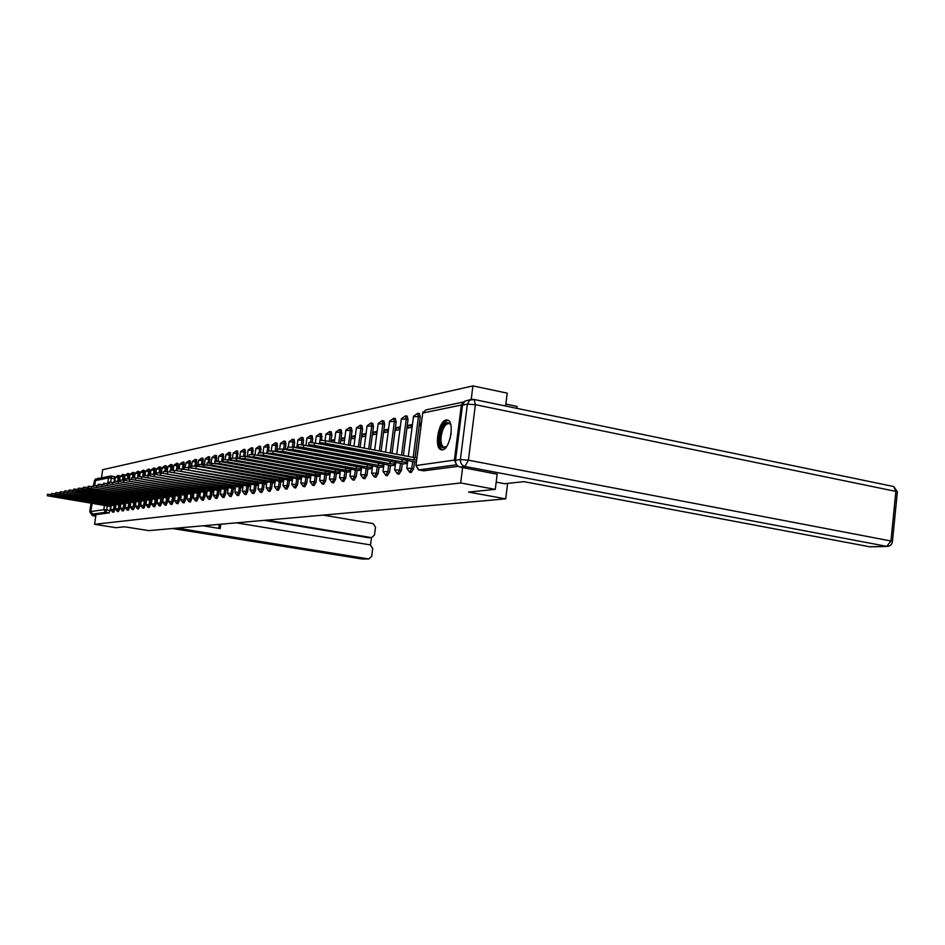 <?xml version="1.0" encoding="UTF-8"?>
<svg xmlns="http://www.w3.org/2000/svg" width="945" height="945" viewBox="0 0 945 945"><rect width="100%" height="100%" fill="white"/><g stroke="black" fill="none" stroke-linecap="round" stroke-linejoin="round"><path stroke-width="1.42" d="M411.169 472.465L413.627 468.661L411.796 468.318L409.74 472.205L406.775 468.271L411.796 468.318L412.67 461.562M399.05 474.095L401.436 470.35L399.629 470.008L397.361 473.811L394.703 469.948L399.629 470.008L400.491 463.357M387.308 475.666L389.623 471.98L387.828 471.649L385.879 475.406L382.985 471.567L387.828 471.649L388.678 465.105M375.909 477.19L378.154 473.563L376.393 473.232L374.255 476.918L371.633 473.15L376.393 473.232L377.232 466.795M364.853 478.666L367.038 475.087L365.29 474.768L363.211 478.394L360.612 474.673L365.29 474.768L366.128 468.425M354.115 480.107L356.241 476.575L354.517 476.268L352.497 479.836L349.922 476.162L354.517 476.268L355.344 470.019M343.685 481.501L345.752 478.028L344.051 477.721L342.279 481.253L339.538 477.603L344.051 477.721L344.866 471.567M333.561 482.86L335.569 479.434L333.88 479.127L331.978 482.588L329.439 478.997L333.88 479.127L334.695 473.067M323.71 484.171L325.671 480.792L324.005 480.497L322.139 483.911L319.634 480.367L324.005 480.497L324.808 474.532M314.13 485.458L316.043 482.127L314.401 481.832L312.582 485.198L310.102 481.69L314.401 481.832L315.193 475.949M304.822 486.699L306.676 483.415L305.046 483.131L303.286 486.451L300.817 482.978L305.046 483.131L305.837 477.331M295.75 487.915L297.569 484.679L295.962 484.383L294.238 487.667L291.792 484.23L295.962 484.383L296.742 478.666M286.926 489.085L288.697 485.895L287.103 485.612L285.425 488.848L287.008 489.12M278.326 490.242L280.063 487.088L278.48 486.817L276.979 490.006L274.44 486.651L278.48 486.817L279.248 481.253M269.951 491.365L271.64 488.246L270.093 487.974L268.486 491.116L270.046 491.388M261.8 492.451L263.442 489.38L261.907 489.108L260.336 492.215L261.871 492.475M253.839 493.514L255.457 490.479L253.933 490.219L252.398 493.278L253.921 493.538M246.078 494.554L247.661 491.554L246.149 491.294L244.649 494.318L246.161 494.578M238.518 495.558L240.054 492.605L238.565 492.345L237.1 495.334L238.589 495.593M231.135 496.55L232.635 493.633L231.159 493.373L229.729 496.326L231.206 496.574M223.93 497.507L225.406 494.625L223.941 494.377L222.536 497.283L224 497.531M216.889 498.452L218.33 495.605L216.889 495.357L215.507 498.228L216.96 498.476M210.014 499.373L211.432 496.55L209.991 496.314L208.644 499.149L210.085 499.397M203.305 500.271L204.687 497.483L203.269 497.247L201.946 500.047L203.364 500.283M196.737 501.145L198.096 498.393L196.69 498.157L195.402 500.933L196.808 501.169M190.335 501.996L191.658 499.279L190.264 499.043L189 501.783L190.394 502.019M184.062 502.834L185.362 500.153L183.991 499.917L182.739 502.622L184.121 502.858M177.932 503.65L179.207 500.992L177.849 500.767L176.632 503.449L177.991 503.673M171.931 504.453L173.195 501.83L171.836 501.606L170.643 504.252L171.99 504.476M166.072 505.244L167.3 502.634L165.966 502.421L164.784 505.032L166.119 505.256M160.331 506L161.536 503.437L160.213 503.212L159.055 505.799L160.378 506.024M154.708 506.756L155.901 504.217L154.578 503.992L153.444 506.555L154.767 506.768M149.204 507.489L150.373 504.973L149.074 504.76L147.952 507.288L149.263 507.512M143.817 508.209L144.963 505.717L143.675 505.504L142.577 508.008L143.864 508.221M138.549 508.918L139.671 506.449L138.383 506.236L137.308 508.717L138.596 508.93M133.375 509.603L134.474 507.17L133.21 506.957L132.158 509.414L133.422 509.615M128.307 510.276L129.394 507.867L128.13 507.666L127.102 510.087L128.355 510.3M123.346 510.95L124.409 508.552L123.157 508.351L122.141 510.761L123.382 510.961M118.479 511.599L119.519 509.225L118.29 509.024L117.286 511.41L118.515 511.611M113.707 512.225L114.735 509.887L113.506 509.686L112.526 512.048L113.743 512.249M446.182 419.97C438.586 420.714 433.802 447.8 440.937 449.69L442.378 449.832C449.891 449.477 454.911 422.285 447.859 420.147L446.182 419.97M505.599 406.019L507.205 393.132L472.913 385.903L102.674 469.7L101.458 477.898M505.847 404.082L517.092 406.421L516.856 408.346M495.286 489.368L460.676 482.978L94.571 524.31L115.881 527.688L124.74 526.802L148.731 530.629L505.717 498.865L468.578 492.073L495.286 489.368L497.176 474.106M463.995 401.897L461.361 405.039L454.391 460.097L456.305 464.255M462.625 467.574L460.676 482.978M472.913 385.903L471.201 399.452M111.156 476.044L114.522 476.611L114.156 482.623M110.636 506.473L110.033 510.536L106.608 509.981L105.686 512.32L92.669 514.08L90.838 511.54L92.078 503.236M94.76 485.198L95.445 480.592L97.394 478.749L109.963 476.115M92.669 514.08L96.012 514.612L94.571 524.31M140.71 502.197L75.683 491.176L73.568 490.679L77.065 490.916L77.301 489.321L78.305 489.498M146.026 501.429L80.408 490.266L78.27 489.77L81.813 490.006L82.05 488.4L83.113 488.577M151.448 500.637L85.227 489.345L83.077 488.837L86.668 489.073L86.905 487.455L88.027 487.644M168.423 498.157L169.013 498.192M174.329 497.294L174.99 497.33M180.365 496.408L181.086 496.432M191.327 467.539L190.512 467.692L191.268 467.976M186.543 495.511L187.334 495.523M192.851 494.589L193.713 494.601M199.312 493.644L200.245 493.644M205.915 492.688L206.931 492.676M212.672 491.695L213.783 491.672M219.594 490.679L220.787 490.656M226.682 489.652L227.969 489.604M239.569 458.148L238.164 458.419L239.498 458.668M233.947 488.589L235.317 488.541M241.388 487.502L242.853 487.443M249.007 486.391L250.579 486.309M256.827 485.246L258.505 485.151M264.836 484.076L266.632 483.97M273.07 482.883L274.983 482.753M287.493 448.828L285.969 449.135L287.304 449.383M281.504 481.643L283.547 481.513M290.162 480.379L292.336 480.225M299.069 479.08L301.372 478.914M308.2 477.757L310.657 477.556M317.603 476.374L320.201 476.162M334.719 439.649L331.931 440.193L334.589 440.689M331.931 440.193L331.683 441.953M327.253 474.969L330.018 474.733M344.866 437.677L341.901 438.256L344.724 438.787M341.901 438.256L341.57 440.713L344.535 440.146M337.188 473.516L340.117 473.268M355.308 435.645L352.166 436.259L355.155 436.826M352.166 436.259L351.835 438.752L354.977 438.161M347.406 472.027L350.512 471.756M366.058 433.554L362.726 434.204L365.892 434.806M362.726 434.204L362.396 436.744L365.715 436.106M357.919 470.492L361.214 470.197M377.126 431.392L373.606 432.089L376.949 432.739M373.606 432.089L373.263 434.665L376.783 433.991M368.751 468.909L372.236 468.59M388.537 429.184L384.804 429.904L388.36 430.601M384.804 429.904L384.461 432.515L388.194 431.806M379.902 467.279L383.599 466.924M400.302 426.892L396.357 427.66L400.113 428.392M396.357 427.66L396.002 430.318L399.959 429.562M391.407 465.601L395.317 465.223M412.445 424.529L408.264 425.344L412.233 426.124M408.264 425.344L407.909 428.038L412.091 427.246M403.255 463.877L407.401 463.463M421.423 422.781L420.537 422.958L421.375 423.124M420.537 422.958L420.182 425.699L421.068 425.522M415.493 462.093L416.343 462.164M419.32 413.638L420.301 416.969L415.068 457.545M414.501 461.904L413.627 468.661M407.106 416.154L408.039 419.438L403.361 455.525M402.298 463.7L401.436 470.35M395.258 418.611L396.168 421.848L392.045 453.376M390.474 465.436L389.623 471.98M383.776 420.986L384.639 424.175L381.083 451.308M379.004 467.113L378.154 473.563M372.625 423.289L373.452 426.431L370.44 449.288M367.877 468.755L367.038 475.087M361.805 425.522L362.596 428.628L360.116 447.339M357.6 466.357L356.419 466.405L356.123 468.637L272.845 453.34L267.577 453.246L358.462 470.598M357.068 470.338L356.241 476.575M351.292 427.695L352.048 430.755L350.099 445.438M346.579 471.874L345.752 478.028M341.074 429.798L341.806 432.834L340.365 443.595M336.385 473.374L335.569 479.434M331.152 431.853L331.849 434.842L330.915 441.811M326.474 474.827L325.671 480.792M321.489 433.849L321.69 440.323M316.835 476.245L316.043 482.127M312.098 435.787L312.736 438.704L312.204 442.65M307.468 477.615L306.676 483.415M302.955 437.677L303.569 440.559L302.967 444.989M298.348 478.961L297.569 484.679M294.049 439.519L294.651 442.366L293.966 447.304M289.465 480.261L288.697 485.895M285.378 441.315L285.957 444.115L285.213 449.548M280.819 481.525L280.063 487.088M276.932 443.051L277.487 445.827L276.672 451.71M272.396 482.765L271.64 488.246M268.699 444.752L268.805 450.588M264.198 483.97L263.442 489.38M260.678 446.418L260.714 452.549M256.189 485.139L255.457 490.479M252.847 448.024L252.811 454.51M248.393 486.285L247.661 491.554M245.216 449.607L245.098 456.47M240.786 487.396L240.054 492.605M237.762 451.143L237.573 458.408M233.356 488.494L232.635 493.633M230.486 452.643L230.226 460.274M226.115 489.557L225.406 494.625M223.386 454.12L223.422 459.459M219.039 490.585L218.33 495.605M216.452 455.549L216.44 461.089M212.129 491.601L211.432 496.55M209.684 456.943L209.613 462.766M205.384 492.593L204.687 497.483M203.057 458.313L202.927 464.456M198.793 493.562L198.096 498.393M196.595 459.648L196.383 466.121M192.343 494.507L191.658 499.279M190.618 463.393L189.248 463.144L188.917 460.723L190.299 460.959L189.992 467.751M186.047 495.428L185.362 500.153M184.417 464.645L183.058 464.397L182.751 461.999L184.11 462.235L183.743 469.334M179.881 496.326L179.207 500.992M178.357 465.861L177.01 465.625L176.703 463.251L178.05 463.487L177.967 468.543M173.856 497.212L173.195 501.83M172.427 467.066L171.092 466.83L170.797 464.479L172.132 464.716L172.002 469.996M167.962 498.074L167.3 502.634M166.615 468.236L165.292 468.011L165.009 465.672L166.332 465.909L166.155 471.449M162.186 498.925L161.536 503.437M160.934 469.381L159.622 469.157L159.351 466.854L160.662 467.078L160.426 472.902M156.539 499.751L155.901 504.217M155.37 470.515L154.07 470.291L153.811 467.999L155.098 468.224L154.815 474.331M151.011 500.555L150.373 504.973M149.924 471.614L148.637 471.39L148.377 469.122L149.664 469.346L149.322 475.725M145.601 501.358L144.963 505.717M144.585 472.689L143.309 472.476L143.061 470.232L144.337 470.456L144.231 475.122M140.297 502.126L139.671 506.449M139.352 473.752L138.088 473.528L137.852 471.307L139.116 471.531L138.974 476.363M135.1 502.894L134.474 507.17M134.237 474.78L132.985 474.567L132.749 472.37L134.001 472.583L133.812 477.638M130.008 503.638L129.394 507.867M129.205 475.796L127.965 475.583L127.74 473.41L128.981 473.622L128.756 478.914M125.023 504.37L124.409 508.552M124.291 476.8L123.051 476.587L122.838 474.425L124.067 474.638L123.795 480.166M120.133 505.079L119.519 509.225M119.46 477.768L118.243 477.556L118.03 475.418L119.247 475.63L118.928 481.407M115.337 505.788L114.735 509.887M507.619 483.403L505.717 498.865M305.944 445.237L305.176 445.39M296.872 447.009L294.675 447.434M458.207 466.322L423.679 470.799M96.012 514.612L109.112 512.875L110.033 510.536M322.127 444.433L323.438 444.185M333.396 442.284L334.4 442.095M108.498 505.492L108.651 504.488L108.498 505.492L47.285 495.759L111.061 506.544M47.285 495.7L47.51 494.27L51.491 494.625M111.179 505.74L108.545 505.492M115.928 505.032L113.211 504.795L113.365 503.768M51.455 494.885L51.668 493.455L55.743 493.81M113.211 504.795L51.443 494.956L115.81 505.858M120.771 504.323L118.019 504.075L118.172 503.023M55.696 494.058L55.92 492.617L60.067 492.983M118.019 504.075L55.684 494.129L120.653 505.173M236.356 522.833L370.298 544.899L372.732 548.454L371.704 556.286L368.786 558.956L362.526 559.074L368.786 558.956M203.045 525.798L220.209 528.586L220.835 524.215M177.128 528.101L368.467 558.92M369.33 537.752L371.657 537.622L374.492 534.976L375.519 527.168L373.098 523.601L323.19 515.108M370.523 544.946L371.479 537.634M371.267 537.587L266.573 520.14M91.57 513.56L95.847 515.734M96.792 478.891L100.43 478.111M368.585 537.729L264.21 520.352M218.744 528.349L219.299 524.345M496.184 482.139L504.63 483.71L523.979 481.655L869.683 546.777L886.788 546.364L464.94 466.452L460.073 467.09L497.164 474.189M462.507 405.157L455.537 460.227L460.38 459.553L467.373 404.153L462.507 405.157L464.869 401.141L470.775 399.581M870.628 546.824L869.683 546.777M460.073 467.09C456.919 466.133 455.407 463.841 455.537 460.227M446.548 446.595C441.587 449.855 439.366 446.371 439.874 436.165C442.839 423.596 446.501 419.84 450.848 424.919M450.812 424.837L449.383 423.525C445.556 423.277 442.815 427.518 441.161 436.259C440.571 442.201 441.457 445.839 443.831 447.186L446.477 446.654M448.154 420.289C443.76 421.352 440.713 426.703 439.023 436.318C438.291 443.642 439.378 448.154 442.295 449.844M125.72 503.602L122.921 503.354L123.074 502.267M60.031 493.219L60.256 491.766L64.484 492.132M122.921 503.354L60.019 493.302L125.59 504.465M130.764 502.858L127.918 502.61L128.071 501.5M64.449 492.357L64.673 490.892L68.997 491.27M127.918 502.61L64.437 492.439L130.634 503.744M135.915 502.102L133.021 501.842L133.186 500.72M68.973 491.483L69.186 490.006L73.604 490.396M133.021 501.842L68.95 491.565L135.773 503M141.159 501.334L138.218 501.074L138.395 499.917M73.58 490.597L73.804 489.097L77.301 489.321M138.218 501.074L77.065 490.916M146.522 500.543L143.534 500.283L143.711 499.102M78.281 489.675L78.506 488.163L82.05 488.4M143.534 500.283L81.813 490.006M152.003 499.74L148.967 499.468L149.145 498.275M83.089 488.742L83.314 487.218L86.905 487.455M148.967 499.468L86.668 489.073M157.602 498.925L154.507 498.641L154.685 497.413M88.003 487.797L88.228 486.25L93.035 486.675M154.507 498.641L87.98 487.892L157.39 499.893M163.32 498.086L160.177 497.802L160.355 496.55M93.012 486.817L93.248 485.269L98.162 485.706M160.177 497.802L93 486.911L163.048 499.066M169.155 497.224L165.966 496.94L166.143 495.652M98.15 485.824L98.374 484.253L103.407 484.702M165.966 496.94L98.126 485.919L168.836 498.228M175.132 496.349L171.872 496.066L172.061 494.743M103.395 484.809L103.619 483.226L108.769 483.686M171.872 496.066L103.371 484.915L174.742 497.365M181.227 495.452L177.92 495.156L178.121 493.81M108.746 483.757L108.982 482.163L114.25 482.635M177.92 495.156L108.734 483.875L180.79 496.479M187.476 494.542L184.11 494.235L184.299 492.853M114.239 482.694L114.475 481.088L119.85 481.572L120.086 479.989L125.59 480.473L125.839 478.855L131.461 479.351L131.709 477.697L137.438 478.205M184.11 494.235L114.215 482.812L186.956 495.582M193.855 493.597L190.429 493.302L190.63 491.884M190.429 493.302L119.826 481.726L193.276 494.66M200.387 492.64L196.903 492.333L197.103 490.88M196.903 492.333L125.579 480.615L199.738 493.715M207.073 491.66L203.518 491.353L203.73 489.864M203.518 491.353L131.45 479.481L206.353 492.758M213.924 490.656L210.298 490.337L210.511 488.813M137.498 478.182L137.734 476.516L143.569 477.024M210.298 490.337L137.474 478.324L213.121 491.766M220.929 489.628L217.232 489.309L217.456 487.738M143.664 476.989L143.912 475.3L149.877 475.831M217.232 489.309L143.64 477.13L220.043 490.762M228.111 488.577L224.343 488.246L224.567 486.64M149.983 475.76L150.231 474.059L156.35 474.603M224.343 488.246L149.96 475.914L227.131 489.723M235.459 487.502L231.619 487.171L231.856 485.517M156.457 474.496L156.705 472.783L163.024 473.351M231.619 487.171L156.433 474.662L234.395 488.671M242.995 486.403L239.085 486.061L239.321 484.36M163.095 473.209L163.343 471.484L167.655 471.673L249.48 486.474M239.085 486.061L163.072 473.374L241.849 487.585M250.732 485.269L246.728 484.915L246.976 483.178M169.899 471.886L170.159 470.137L176.939 470.752M246.728 484.915L169.876 472.063M258.658 484.112L254.571 483.745L254.819 481.962M176.892 470.527L177.14 468.767L184.216 469.417M254.571 483.745L176.869 470.716L257.3 485.328M266.785 482.919L262.615 482.552L262.875 480.71M184.062 469.145L184.31 467.362L191.74 468.058M262.615 482.552L184.027 469.334L265.321 484.159M275.125 481.702L270.872 481.324L271.132 479.434M191.422 467.716L191.67 465.92L199.513 466.676M270.872 481.324L191.386 467.917L273.542 482.966M283.689 480.45L279.342 480.06L279.614 478.111M198.97 466.251L199.23 464.432L207.616 465.271M279.342 480.06L203.577 466.629L198.946 466.464L281.988 481.737M292.489 479.162L288.036 478.772L288.308 476.764M206.731 464.739L206.99 462.908L216.169 463.865M288.036 478.772L211.408 465.129L206.707 464.964L290.658 480.473M296.978 477.438L297.309 475.382L296.978 477.438L219.453 463.582L214.68 463.428L299.565 479.174M214.716 463.192L214.976 461.349L219.748 461.503L297.25 475.394M301.514 477.839L297.061 477.426M310.799 476.481L306.156 476.067L306.593 473.977M222.914 461.597L223.174 459.742L228.028 459.884L306.44 474M306.156 476.067L227.733 461.999L222.878 461.845L308.708 477.839M320.343 475.087L315.583 474.662L316.173 472.524M231.348 459.955L231.608 458.089L236.545 458.219L315.878 472.559M315.583 474.662L236.238 460.369L231.312 460.227L318.111 476.469M330.159 473.658L325.293 473.221L326.049 471.047M240.03 458.278L240.29 456.388L245.298 456.506L325.576 471.082M325.293 473.221L244.991 458.679L239.983 458.549L327.773 475.063M340.259 472.181L335.274 471.732L335.558 469.57L336.243 469.523M248.96 456.541L249.22 454.639L254.311 454.746L335.558 469.57M335.274 471.732L254.004 456.955L248.913 456.837L337.708 473.61M350.654 470.657L345.539 470.208L345.835 468.011L346.756 467.964M258.15 454.758L258.422 452.832L263.596 452.938L345.835 468.011M345.539 470.208L263.289 455.171L258.115 455.065L347.937 472.122M361.356 469.098L356.123 468.637M267.624 452.915L267.896 450.978L273.164 451.072L356.419 466.405M372.377 467.491L367.014 467.007L367.31 464.751L368.857 464.716M277.393 451.025L277.665 449.064L283.016 449.147L367.31 464.751M367.014 467.007L282.697 451.45L277.346 451.367L369.294 469.015M383.741 465.838L378.236 465.342L378.532 463.038L380.481 463.038M287.457 449.064L287.729 447.103L293.174 447.162L378.532 463.038M378.236 465.342L292.855 449.501L287.41 449.43L380.457 467.385M395.459 464.125L389.801 463.617L390.108 461.29L392.529 461.314M297.84 447.056L298.112 445.071C297.675 444.469 299.518 444.481 303.664 445.107L390.108 461.29M389.801 463.617L303.333 447.493C299.199 446.855 297.344 446.843 297.793 447.446L391.962 465.708M407.543 462.365L401.731 461.845L402.038 459.471L405.051 459.553M308.566 444.965L308.838 442.969C308.353 442.343 310.232 442.354 314.472 442.992L402.038 459.471M401.731 461.845L314.153 445.414C309.901 444.764 308.023 444.764 308.507 445.378L403.834 463.983M416.615 460.038L414.052 460.002L414.359 457.604L416.922 457.628M319.634 442.815L319.906 440.807C319.386 440.157 321.3 440.157 325.647 440.819L414.359 457.604M414.052 460.002L325.316 443.264C320.969 442.614 319.056 442.603 319.575 443.264L416.072 462.199M461.361 405.039L422.722 413.012L415.954 465.542L454.391 460.097M114.723 478.725L111.321 478.146L110.73 482.104M107.222 505.847L106.608 509.981L103.808 509.709L104.47 505.268M107.695 483.497L108.521 477.886L95.445 480.592M90.838 511.54L103.808 509.709L105.686 512.32L109.112 512.875M420.301 416.969L418.47 416.603L413.201 457.38M408.039 419.438L406.244 419.084L401.554 455.183M396.168 421.848L394.384 421.494L390.261 453.045M384.639 424.175L382.879 423.821L379.311 450.966M373.452 426.431L371.716 426.089L368.692 448.958M362.596 428.628L360.884 428.298L358.391 447.009M352.048 430.755L350.359 430.436L348.398 445.119M341.806 432.834L340.129 432.503L338.688 443.276M331.849 434.842L330.183 434.523L329.25 441.492M322.162 436.803L320.52 436.484L320.001 440.358M319.611 443.276L319.516 443.949M312.736 438.704L311.118 438.397L310.562 442.52M303.569 440.559L301.963 440.252L301.349 444.764M294.651 442.366L293.056 442.059L292.383 447.02M287.871 479.977L287.103 485.612L283.004 485.458L285.425 488.848M285.957 444.115L284.386 443.819L283.642 449.253M277.487 445.827L275.928 445.544L275.125 451.426M270.849 482.493L270.093 487.974L266.112 487.809L268.486 491.116M269.23 447.493L267.695 447.209L266.821 453.529M262.651 483.698L261.907 489.108L257.985 488.931L260.336 492.215M261.186 449.123L259.674 448.84L259.166 452.466M254.666 484.88L253.933 490.219L250.071 490.042L252.398 493.278M253.343 450.706L251.842 450.434L251.299 454.344M246.881 486.025L246.149 491.294L242.345 491.116L244.649 494.318M245.688 452.253L244.2 451.982L243.609 456.246M239.286 487.136L238.565 492.345L234.809 492.156L237.1 495.334M238.223 453.765L236.746 453.494L236.096 458.148M231.879 488.234L231.159 493.373L227.461 493.184L229.729 496.326M230.934 455.242L229.481 454.97L228.773 460.014M224.65 489.297L223.941 494.377L220.291 494.188L222.536 497.283M223.823 456.671L222.37 456.411L221.614 461.833M217.586 490.337L216.889 495.357L213.286 495.156L215.507 498.228M216.866 458.077L215.436 457.829L214.976 461.113M210.7 491.353L209.991 496.314L206.447 496.113L208.644 499.149M210.073 459.459L208.668 459.199L208.172 462.648M203.966 492.345L203.269 497.247L199.761 497.046L201.946 500.047M203.447 460.794L202.041 460.546L201.509 464.279M197.387 493.314L196.69 498.157L193.241 497.956L195.402 500.933M196.962 462.105L195.568 461.857L195.001 465.897M190.949 494.27L190.264 499.043L186.862 498.842L189 501.783M185.291 467.137L185.952 462.861L189.248 463.144L188.622 467.515M184.665 495.192L183.991 499.917L180.625 499.716L182.739 502.622M179.113 468.625L179.81 464.125L183.058 464.397L182.385 469.098M178.51 496.101L177.849 500.767L174.518 500.566L176.632 503.449M173.065 470.114L173.797 465.353L177.01 465.625L176.29 470.645M172.498 496.987L171.836 501.606L168.553 501.393L170.643 504.252M167.135 471.59L167.915 466.558L171.092 466.83L170.643 469.925M166.615 497.85L165.966 502.421L162.717 502.208L164.784 505.032M161.347 473.055L162.162 467.74L165.292 468.011L164.82 471.307M160.863 498.7L160.213 503.212L157.071 502.917L157.744 497.932M155.665 474.484L156.527 468.885L159.622 469.157L159.114 472.724M155.228 499.527L154.578 503.992L151.413 503.779L153.444 506.555M150.397 473.882L151.011 470.019L154.07 470.291L153.515 474.118M149.712 500.342L149.074 504.76L145.943 504.547L147.952 507.288M148.377 469.122L145.565 471.142L148.637 471.39L147.774 477.343M144.313 501.133L143.675 505.504L140.581 505.291L142.577 508.008M139.659 476.422L140.321 472.205L143.309 472.476L142.671 476.871M139.021 501.913L138.383 506.236L135.395 505.953L136.045 501.193M134.438 477.721L135.135 473.268L138.088 473.528L137.675 476.41M133.836 502.681L133.21 506.957L130.245 506.674L130.894 501.972M129.323 478.997L130.056 474.307L132.985 474.567L132.548 477.532M128.756 503.425L128.13 507.666L125.153 507.453L127.102 510.087M124.315 480.261L125.083 475.323L127.965 475.583L127.504 478.761M123.771 504.157L123.157 508.351L120.263 508.067L120.901 503.472M119.401 481.489L120.192 476.327L123.051 476.587L122.555 479.989M118.893 504.878L118.29 509.024L115.42 508.741L116.058 504.205M114.841 480.934L115.408 477.308L118.243 477.556L117.7 481.206M114.109 505.587L113.506 509.686L110.624 509.473L112.526 512.048M196.619 459.66L195.237 459.412L195.568 461.857L192.237 461.573L191.587 465.755M203.092 458.325L201.698 458.065L202.041 460.546L198.663 460.262L197.741 466.357M208.266 456.695L208.668 459.199L205.159 459.069L204.356 464.692M216.499 455.549L215.07 455.301L215.436 457.829L211.963 457.534L211.137 462.979M221.957 453.848L222.37 456.411L218.85 456.128L218.071 461.243M229.033 452.383L229.481 454.97L225.902 454.687L225.17 459.506M236.297 450.883L236.746 453.494L233.131 453.198L232.435 457.77M245.263 449.619L243.786 449.347L244.2 451.982L240.538 451.686L239.487 458.75M252.906 448.036L251.405 447.765L251.842 450.434L248.122 450.139L247.117 456.837M260.737 446.43L259.225 446.146L259.674 448.84L255.894 448.544L254.949 454.864M267.175 444.469L267.695 447.209L263.868 446.914L262.982 452.832M275.385 442.768L275.928 445.544L272.042 445.237L271.215 450.777M285.461 441.327L283.89 441.031L284.386 443.819L280.441 443.512L279.661 448.71M292.477 439.224L293.056 442.059L289.052 441.752L288.32 446.678M301.361 437.381L301.963 440.252L297.899 439.945L296.765 447.824M310.492 435.48L311.118 438.397L306.983 438.078L305.908 445.532M319.859 433.542L320.52 436.484L316.315 436.165L315.311 443.158M329.51 431.534L330.183 434.523L325.919 434.204L324.986 440.701M341.204 429.821L339.527 429.502L340.129 432.503L335.782 432.184L334.341 442.461M349.615 427.364L350.359 430.436L345.835 430.424L343.98 444.28M360.104 425.191L360.884 428.298L356.383 427.967L353.914 446.158M370.912 422.947L371.716 426.089L367.038 426.124L364.132 448.095M382.04 420.631L382.879 423.821L378.118 423.868L374.669 450.092M393.51 418.257L394.384 421.494L389.541 421.553L385.536 452.147M405.334 415.8L406.244 419.084L401.306 419.167L396.735 454.273M417.536 413.272L418.47 416.603L413.449 416.698L408.311 456.459M117.286 511.41L115.42 508.741M122.141 510.761L120.263 508.067M132.158 509.414L130.245 506.674M137.308 508.717L135.395 505.953M145.613 471.118L144.975 475.134M159.055 505.799L157.071 502.917M111.049 476.02L111.321 478.146L108.521 477.886L111.049 476.02M424.092 470.87L418.34 469.759M456.636 464.786L418.859 469.901L415.954 465.542L418.564 469.866M415.906 465.554L422.722 413.012L425.758 409.941L463.629 402.003M50.557 495.995L50.782 494.507M113.258 504.784L113.412 503.768M54.751 495.192L54.975 493.692M118.066 504.075L118.219 503.035M59.039 494.377L59.263 492.853M95.41 480.804L94.382 481.017L93.768 485.139M89.74 511.859L91.051 503.071L89.799 511.847L90.826 511.706M94.039 515.45L92.527 515.639L95.776 516.171L92.468 515.639L89.799 511.847L92.409 515.627M172.51 528.503L363.163 559.097M362.348 559.038L172.474 528.515M93.72 485.139L94.311 481.123L98.008 478.111M892.411 541.828L897.36 491.813L893.781 486.569L895.86 491.388L475.382 404.684L468.401 460.18L890.958 541.001L895.86 491.388L897.301 492.38M870.144 546.836L887.249 546.423C890.261 546.151 891.997 544.462 892.458 541.379L890.958 541.001L886.788 546.364L888.146 546.34M472.098 399.31L474.142 399.487L469.748 400.113L467.373 404.153L475.382 404.684L474.142 399.487L893.025 486.403M464.94 466.452L468.401 460.18L460.38 459.553C460.25 463.18 461.774 465.483 464.94 466.452M450.009 438.917L451.119 433.342M122.968 503.342L123.122 502.279M63.409 493.538L63.634 491.991M127.965 502.598L128.118 501.511M67.863 492.676L68.099 491.128M133.068 501.842L133.233 500.732M72.422 491.802L72.659 490.231M138.277 501.063L138.442 499.929M143.593 500.271L143.758 499.114M149.015 499.468L149.192 498.275M154.567 498.641L154.744 497.424M91.618 488.116L91.854 486.486M160.225 497.791L160.414 496.55M96.673 487.147L96.922 485.494M166.013 496.928L166.202 495.664M101.847 486.155L102.095 484.478M171.931 496.054L172.12 494.755M107.139 485.139L107.387 483.45M177.979 495.156L178.168 493.822M112.549 484.1L112.809 482.387M184.169 494.235L184.358 492.865M118.09 483.037L118.338 481.312M190.488 493.29L190.689 491.896M123.748 481.95L124.008 480.202M196.962 492.321L197.162 490.892M129.548 480.84L129.808 479.068M203.588 491.341L203.789 489.876M135.478 479.706L135.737 477.91M210.357 490.337L210.57 488.825M141.549 478.536L141.809 476.729M217.303 489.297L217.515 487.75M224.414 488.246L224.638 486.651M228.017 488.565L228.194 487.266M154.153 476.115L154.413 474.26M231.69 487.159L231.915 485.529M235.352 487.49L235.529 486.155M160.685 474.862L160.957 472.984M239.156 486.049L239.392 484.372M242.865 486.38L243.054 485.009M167.383 473.575L167.655 471.673M246.799 484.903L247.047 483.19M250.567 485.246L250.756 483.84M174.246 472.264L174.53 470.338M254.654 483.734L254.89 481.974M258.469 484.076L258.67 482.635M181.298 470.905L181.582 468.956M262.698 482.541L262.946 480.721M266.573 482.883L266.773 481.395M188.527 469.523L188.811 467.539M270.955 481.312L271.203 479.446M274.877 481.655L275.089 480.131M195.958 468.094L196.241 466.098M279.425 480.048L279.685 478.123M283.417 480.403L283.63 478.832M203.577 466.629L203.872 464.597M288.119 478.749L288.39 476.776M292.182 479.103L292.395 477.497M211.408 465.129L211.704 463.074M301.183 477.78L301.408 476.115M219.453 463.582L219.748 461.503M306.239 476.056L306.523 473.977M310.433 476.41L310.657 474.697M227.733 461.999L228.028 459.884M315.677 474.65L315.961 472.547M319.93 475.016L320.166 473.244M236.238 460.369L236.545 458.219M325.387 473.209L325.671 471.071M329.71 473.575L329.959 471.756M244.991 458.679L245.298 456.506M335.369 471.72L335.664 469.559M339.763 472.087L340.011 470.208M254.004 456.955L254.311 454.746M345.646 470.197L345.941 467.999M350.111 470.563L350.371 468.625M263.289 455.171L263.596 452.938M356.218 468.614L356.513 466.393M360.766 468.992L361.037 466.995M272.845 453.34L273.164 451.072M367.121 466.995L367.416 464.727M371.739 467.373L372.023 465.306M282.697 451.45L283.016 449.147M378.343 465.318L378.638 463.026M383.056 465.708L383.339 463.57M292.855 449.501L293.174 447.162M389.919 463.605L390.214 461.266M394.715 463.983L394.998 461.774M303.333 447.493L303.664 445.107M401.849 461.821L402.157 459.459M406.74 462.211L407.035 459.92M314.153 445.414L314.472 442.992M414.17 459.991L414.477 457.581M325.316 443.264L325.647 440.819M411.288 472.524L409.61 472.205M399.168 474.142L397.502 473.835M387.415 475.713L385.761 475.406M376.015 477.237L374.374 476.93M364.959 478.713L363.317 478.418M354.221 480.143L352.591 479.859M343.791 481.537L342.173 481.253M333.656 482.895L332.049 482.611M323.804 484.206L322.21 483.923M314.224 485.494L312.653 485.21M304.916 486.734L303.345 486.462M295.844 487.951L294.285 487.667M278.421 490.266L276.885 490.006M441.847 449.867L440.937 449.69M118.03 475.418L115.373 477.319M110.636 509.414L111.297 504.925M209.719 456.955L208.302 456.695L205.183 458.927M223.433 454.12L221.992 453.86L218.791 456.14M230.533 452.655L229.08 452.395L225.843 454.699M237.809 451.155L236.345 450.883L233.072 453.222M268.77 444.764L267.234 444.481L263.809 446.926M277.003 443.063L275.456 442.78L271.983 445.249M294.131 439.531L292.548 439.236L288.993 441.764M303.05 437.7L301.443 437.393L297.829 439.957M312.193 435.81L310.574 435.503L306.924 438.09M321.595 433.873L319.965 433.554L316.256 436.188M331.27 431.877L329.604 431.558L325.848 434.216M351.434 427.719L349.733 427.388L345.87 430.117M361.959 425.545L360.246 425.215L356.324 427.979M372.803 423.313L371.054 422.97L367.085 425.77M383.965 421.021L382.205 420.667L378.165 423.502M395.459 418.647L393.687 418.292L389.588 421.163M407.33 416.202L405.523 415.847L401.365 418.753M419.556 413.686L417.737 413.319L413.508 416.272M122.838 474.425L120.157 476.339M127.74 473.41L125.035 475.335M132.749 472.37L130.008 474.319M125.165 507.382L125.85 502.728M137.852 471.307L135.088 473.28M143.061 470.232L140.273 472.216M140.592 505.221L141.301 500.401M153.811 467.999L150.964 470.031M145.955 504.476L146.664 499.598M159.351 466.854L156.48 468.897M151.424 503.709L152.145 498.771M165.009 465.672L162.103 467.751M170.797 464.479L167.867 466.57M162.729 502.126L163.461 497.07M176.703 463.251L173.738 465.365M168.564 501.299L169.309 496.184M182.751 461.999L179.751 464.137M174.53 500.472L175.274 495.286M188.917 460.723L185.893 462.873M180.637 499.61L181.393 494.365M195.237 459.412L192.178 461.585M186.874 498.736L187.63 493.42M191.303 467.751L191.575 465.85M201.698 458.065L198.604 460.274M193.252 497.85L194.02 492.463M199.785 496.928L200.553 491.471M215.07 455.301L211.904 457.545M206.459 495.995L207.25 490.467M213.298 495.038L214.09 489.427M220.303 494.058L221.106 488.376M227.485 493.054L228.288 487.289M243.786 449.347L240.467 451.698M234.832 492.026L235.648 486.179M251.405 447.765L248.051 450.151M242.369 490.963L243.196 485.033M259.225 446.146L255.835 448.556M250.082 489.888L250.921 483.864M258.009 488.778L258.847 482.671M266.136 487.644L266.986 481.442M283.89 441.031L280.37 443.536M274.475 486.474L275.338 480.178M283.027 485.269L283.902 478.879M291.816 484.041L292.702 477.544M300.853 482.777L301.738 476.174M310.125 481.477L311.035 474.768M319.67 480.143L320.579 473.327M339.527 429.502L335.723 432.196M329.474 478.761L330.407 471.838M339.574 477.355L340.507 470.303M349.957 475.89L350.914 468.72M360.659 474.402L361.616 467.102M371.668 472.854L372.649 465.424M383.032 471.26L384.024 463.7M394.738 469.618L395.742 461.916M406.822 467.929L407.838 460.073M114.522 476.611L110.518 475.996M423.797 470.846L418.729 469.901M422.982 412.02L422.675 413.024M95.587 478.926L94.323 481.029M371.657 537.622L368.975 537.764M444.587 447.328L443.831 447.186"/></g></svg>

